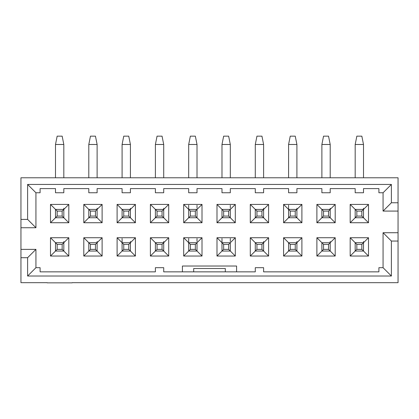 <?xml version="1.0" encoding="UTF-8"?>
<svg xmlns="http://www.w3.org/2000/svg" width="419" height="419" viewBox="0 0 419 419"><rect width="100%" height="100%" fill="white"/><g stroke="black" fill="none" stroke-linecap="round" stroke-linejoin="round"><path stroke-width="0.63" d="M383.066 211.082L383.066 192.766L383.066 211.082L391.388 202.759L391.388 184.444L383.066 192.766L378.902 192.766L378.902 188.608L363.503 188.608L363.503 192.766L355.181 192.766L355.181 188.608L330.203 188.608L330.203 192.766L321.881 192.766L321.881 188.608L296.909 188.608L296.909 192.766L288.581 192.766L288.581 188.608L263.609 188.608L263.609 192.766L255.286 192.766L255.286 188.608L230.314 188.608L230.314 192.766L221.986 192.766L221.986 188.608L197.014 188.608L197.014 192.766L188.686 192.766L188.686 188.608L163.714 188.608L163.714 192.766L155.391 192.766L155.391 188.608L130.419 188.608L130.419 192.766L122.091 192.766L122.091 188.608L97.119 188.608L97.119 192.766L88.797 192.766L88.797 188.608L63.819 188.608L63.819 192.766L55.497 192.766L55.497 188.608L40.098 188.608L40.098 192.766L35.934 192.766L35.934 227.732L20.95 227.732L20.95 249.373L20.95 219.404L27.612 219.404L27.612 184.444L391.388 184.444L391.388 202.759L383.066 211.082L398.05 211.082L383.066 211.082M383.066 267.689L383.066 232.723L398.05 232.723L383.066 232.723L391.388 241.051L398.05 241.051L398.05 232.723L398.05 282.673L72.147 282.673L398.05 282.673L398.05 241.051L391.388 241.051L383.066 232.723L383.066 267.689L391.388 276.011L391.388 241.051L391.388 276.011L383.066 267.689L378.902 267.689L383.066 267.689M398.05 202.759L391.388 202.759L398.05 202.759L398.05 211.082L398.05 177.782L398.05 202.759M398.05 211.082L398.05 232.723L398.05 211.082M263.609 217.744L268.605 222.735L268.605 204.42L263.609 209.416L263.609 217.744L255.286 217.744L256.952 216.078L256.952 211.082L255.286 209.416L263.609 209.416L255.286 209.416L255.286 217.744L263.609 217.744L263.609 209.416L261.943 211.082L268.605 204.42L268.605 222.735L250.29 222.735L250.29 204.42L268.605 204.42L250.29 204.42L256.952 211.082L261.943 211.082L261.943 216.078L263.609 217.744L261.943 216.078L256.952 216.078L255.286 217.744L255.286 209.416L250.29 204.42L250.29 222.735L268.605 222.735L263.609 217.744M263.609 251.039L268.605 256.035L268.605 237.72L263.609 242.716L263.609 251.039L255.286 251.039L256.952 249.373L256.952 244.382L255.286 242.716L263.609 242.716L255.286 242.716L255.286 251.039L263.609 251.039L263.609 242.716L261.943 244.382L268.605 237.72L268.605 256.035L250.29 256.035L250.29 237.72L268.605 237.72L250.29 237.72L256.952 244.382L261.943 244.382L261.943 249.373L263.609 251.039L261.943 249.373L256.952 249.373L255.286 251.039L255.286 242.716L250.29 237.72L250.29 256.035L268.605 256.035L263.609 251.039M288.581 209.416L283.59 204.42L283.59 222.735L288.581 217.744L283.59 222.735L301.9 222.735L296.909 217.744L301.9 222.735L301.9 204.42L283.59 204.42L288.581 209.416L296.909 209.416L301.9 204.42L296.909 209.416L296.909 217.744L288.581 217.744L288.581 209.416L288.581 217.744L290.247 216.078L290.247 211.082L288.581 209.416L290.247 211.082L295.243 211.082L296.909 209.416L288.581 209.416L288.581 205.252M288.581 242.716L283.59 237.72L283.59 256.035L288.581 251.039L283.59 256.035L301.9 256.035L296.909 251.039L301.9 256.035L301.9 237.72L283.59 237.72L288.581 242.716L296.909 242.716L301.9 237.72L296.909 242.716L296.909 251.039L288.581 251.039L288.581 242.716L288.581 251.039L290.247 249.373L290.247 244.382L288.581 242.716L290.247 244.382L295.243 244.382L296.909 242.716L288.581 242.716M321.881 209.416L316.884 204.42L316.884 222.735L321.881 217.744L316.884 222.735L335.2 222.735L330.203 217.744L335.2 222.735L335.2 204.42L316.884 204.42L321.881 209.416L330.203 209.416L335.2 204.42L330.203 209.416L330.203 217.744L321.881 217.744L321.881 209.416L321.881 217.744L323.547 216.078L323.547 211.082L321.881 209.416L323.547 211.082L328.538 211.082L330.203 209.416L321.881 209.416M321.881 242.716L316.884 237.72L316.884 256.035L321.881 251.039L316.884 256.035L335.2 256.035L330.203 251.039L335.2 256.035L335.2 237.72L316.884 237.72L321.881 242.716L330.203 242.716L335.2 237.72L330.203 242.716L330.203 251.039L321.881 251.039L321.881 242.716L321.881 251.039L323.547 249.373L323.547 244.382L321.881 242.716L323.547 244.382L328.538 244.382L330.203 242.716L321.881 242.716M355.181 209.416L350.184 204.42L350.184 222.735L355.181 217.744L350.184 222.735L368.5 222.735L363.503 217.744L368.5 222.735L368.5 204.42L350.184 204.42L355.181 209.416L363.503 209.416L368.5 204.42L363.503 209.416L363.503 217.744L355.181 217.744L355.181 209.416L355.181 217.744L356.841 216.078L356.841 211.082L355.181 209.416L356.841 211.082L361.838 211.082L363.503 209.416L355.181 209.416M355.181 242.716L350.184 237.72L350.184 256.035L355.181 251.039L350.184 256.035L368.5 256.035L363.503 251.039L368.5 256.035L368.5 237.72L350.184 237.72L355.181 242.716L363.503 242.716L368.5 237.72L363.503 242.716L363.503 251.039L355.181 251.039L355.181 242.716L355.181 251.039L356.841 249.373L356.841 244.382L355.181 242.716L356.841 244.382L361.838 244.382L363.503 242.716L355.181 242.716M378.902 271.852L378.902 267.689L378.902 271.852L263.609 271.852L263.609 267.689L255.286 267.689L255.286 271.852L163.714 271.852L163.714 267.689L155.391 267.689L155.391 271.852L40.098 271.852L40.098 267.689L35.934 267.689L27.612 276.011L391.388 276.011L27.612 276.011L27.612 257.701L20.95 257.701L20.95 249.373L35.934 249.373L35.934 267.689L40.098 267.689L40.098 271.852L155.391 271.852L155.391 267.689L163.714 267.689L163.714 271.852L255.286 271.852L255.286 267.689L263.609 267.689L263.609 271.852L378.902 271.852M256.952 216.078L261.943 216.078L261.943 211.082L256.952 211.082L256.952 216.078M263.609 208.196L263.609 209.416M263.609 177.782L263.609 144.487L255.286 144.487L255.286 177.782L255.286 144.487L263.609 144.487L263.609 177.782M256.952 136.159L255.286 144.487L256.952 136.159L261.943 136.159L256.952 136.159M263.609 144.487L261.943 136.159L263.609 144.487M256.952 249.373L261.943 249.373L261.943 244.382L256.952 244.382L256.952 249.373M263.609 241.496L263.609 242.716M296.909 217.744L296.909 209.416L295.243 211.082L295.243 216.078L296.909 217.744L295.243 216.078L290.247 216.078L288.581 217.744L296.909 217.744M290.247 216.078L295.243 216.078L295.243 211.082L290.247 211.082L290.247 216.078M296.909 208.196L296.909 209.416M296.909 177.782L296.909 144.487L288.581 144.487L288.581 177.782L288.581 144.487L296.909 144.487L296.909 177.782M290.247 136.159L288.581 144.487L290.247 136.159L295.243 136.159L290.247 136.159M296.909 144.487L295.243 136.159L296.909 144.487M296.909 251.039L296.909 242.716L295.243 244.382L295.243 249.373L296.909 251.039L295.243 249.373L290.247 249.373L288.581 251.039L296.909 251.039M290.247 249.373L295.243 249.373L295.243 244.382L290.247 244.382L290.247 249.373M296.909 241.496L296.909 242.716M330.203 217.744L330.203 209.416L328.538 211.082L328.538 216.078L330.203 217.744L328.538 216.078L323.547 216.078L321.881 217.744L330.203 217.744M323.547 216.078L328.538 216.078L328.538 211.082L323.547 211.082L323.547 216.078M330.203 208.196L330.203 209.416M330.203 177.782L330.203 144.487L321.881 144.487L321.881 177.782L321.881 144.487L330.203 144.487L330.203 177.782M323.547 136.159L321.881 144.487L323.547 136.159L328.538 136.159L323.547 136.159M330.203 144.487L328.538 136.159L330.203 144.487M330.203 251.039L330.203 242.716L328.538 244.382L328.538 249.373L330.203 251.039L328.538 249.373L323.547 249.373L321.881 251.039L330.203 251.039M323.547 249.373L328.538 249.373L328.538 244.382L323.547 244.382L323.547 249.373M330.203 241.496L330.203 242.716M363.503 217.744L363.503 209.416L361.838 211.082L361.838 216.078L363.503 217.744L361.838 216.078L356.841 216.078L355.181 217.744L363.503 217.744M356.841 216.078L361.838 216.078L361.838 211.082L356.841 211.082L356.841 216.078M363.503 208.196L363.503 209.416M363.503 177.782L363.503 144.487L355.181 144.487L355.181 177.782L355.181 144.487L363.503 144.487L363.503 177.782M356.841 136.159L355.181 144.487L356.841 136.159L361.838 136.159L356.841 136.159M363.503 144.487L361.838 136.159L363.503 144.487M363.503 251.039L363.503 242.716L361.838 244.382L361.838 249.373L363.503 251.039L361.838 249.373L356.841 249.373L355.181 251.039L363.503 251.039M356.841 249.373L361.838 249.373L361.838 244.382L356.841 244.382L356.841 249.373M363.503 241.496L363.503 242.716M20.95 177.782L398.05 177.782L20.95 177.782L20.95 219.404L20.95 177.782M182.417 271.852L182.417 266.023L236.583 266.023L236.583 271.852L236.583 266.023L182.417 266.023L182.417 271.852M202.01 204.42L202.01 222.735L183.695 222.735L183.695 204.42L202.01 204.42L197.014 209.416L202.01 204.42L183.695 204.42L183.695 222.735L202.01 222.735L202.01 204.42M202.01 237.72L202.01 256.035L183.695 256.035L183.695 237.72L202.01 237.72L183.695 237.72L183.695 256.035L188.686 251.039L183.695 256.035L202.01 256.035L202.01 237.72L197.014 242.716L202.01 237.72M135.41 204.42L135.41 222.735L117.1 222.735L117.1 204.42L135.41 204.42L130.419 209.416L135.41 204.42L117.1 204.42L117.1 222.735L135.41 222.735L135.41 204.42M135.41 237.72L135.41 256.035L117.1 256.035L117.1 237.72L135.41 237.72L130.419 242.716L135.41 237.72L117.1 237.72L117.1 256.035L135.41 256.035L135.41 237.72M50.5 222.735L50.5 204.42L68.816 204.42L68.816 222.735L50.5 222.735L55.497 217.744L50.5 222.735L68.816 222.735L68.816 204.42L50.5 204.42L50.5 222.735M50.5 256.035L50.5 237.72L68.816 237.72L68.816 256.035L50.5 256.035L55.497 251.039L50.5 256.035L68.816 256.035L68.816 237.72L50.5 237.72L50.5 256.035M83.8 222.735L83.8 204.42L102.116 204.42L102.116 222.735L83.8 222.735L88.797 217.744L83.8 222.735L102.116 222.735L102.116 204.42L83.8 204.42L83.8 222.735M83.8 256.035L83.8 237.72L102.116 237.72L102.116 256.035L83.8 256.035L88.797 251.039L83.8 256.035L102.116 256.035L102.116 237.72L83.8 237.72L83.8 256.035M150.395 222.735L150.395 204.42L168.71 204.42L168.71 222.735L150.395 222.735L155.391 217.744L150.395 222.735L168.71 222.735L168.71 204.42L150.395 204.42L150.395 222.735M150.395 256.035L150.395 237.72L168.71 237.72L168.71 256.035L150.395 256.035L155.391 251.039L150.395 256.035L168.71 256.035L168.71 237.72L150.395 237.72L150.395 256.035M216.99 256.035L216.99 237.72L235.305 237.72L235.305 256.035L216.99 256.035L221.986 251.039L216.99 256.035L235.305 256.035L235.305 237.72L216.99 237.72L216.99 256.035M216.99 222.735L216.99 204.42L235.305 204.42L235.305 222.735L216.99 222.735L221.986 217.744L216.99 222.735L235.305 222.735L235.305 204.42L216.99 204.42L216.99 222.735M283.59 256.035L283.59 237.72L301.9 237.72L301.9 256.035L283.59 256.035M283.59 222.735L283.59 204.42L301.9 204.42L301.9 222.735L283.59 222.735M316.884 222.735L316.884 204.42L335.2 204.42L335.2 222.735L316.884 222.735M316.884 256.035L316.884 237.72L335.2 237.72L335.2 256.035L316.884 256.035M350.184 222.735L350.184 204.42L368.5 204.42L368.5 222.735L350.184 222.735M350.184 256.035L350.184 237.72L368.5 237.72L368.5 256.035L350.184 256.035M255.286 217.744L250.29 222.735L255.286 217.744M255.286 251.039L250.29 256.035L255.286 251.039M47.174 282.673L20.95 282.673L20.95 257.701L20.95 282.673L47.174 282.673M197.014 217.744L202.01 222.735L197.014 217.744L188.686 217.744L183.695 222.735L188.686 217.744L188.686 209.416L183.695 204.42L188.686 209.416L197.014 209.416L197.014 217.744L197.014 209.416L195.348 211.082L195.348 216.078L197.014 217.744L195.348 216.078L190.352 216.078L188.686 217.744L197.014 217.744M221.986 209.416L216.99 204.42L221.986 209.416L230.314 209.416L235.305 204.42L230.314 209.416L230.314 217.744L235.305 222.735L230.314 217.744L221.986 217.744L221.986 209.416L221.986 217.744L223.652 216.078L223.652 211.082L221.986 209.416L223.652 211.082L228.648 211.082L230.314 209.416L221.986 209.416M188.686 242.716L183.695 237.72L188.686 242.716L197.014 242.716L197.014 251.039L202.01 256.035L197.014 251.039L188.686 251.039L188.686 242.716L188.686 251.039L190.352 249.373L190.352 244.382L188.686 242.716L190.352 244.382L195.348 244.382L197.014 242.716L188.686 242.716L188.686 238.552M221.986 242.716L216.99 237.72L221.986 242.716L230.314 242.716L235.305 237.72L230.314 242.716L230.314 251.039L235.305 256.035L230.314 251.039L221.986 251.039L221.986 242.716L221.986 251.039L223.652 249.373L223.652 244.382L221.986 242.716L223.652 244.382L228.648 244.382L230.314 242.716L221.986 242.716L221.986 238.552M130.419 217.744L135.41 222.735L130.419 217.744L122.091 217.744L117.1 222.735L122.091 217.744L122.091 209.416L117.1 204.42L122.091 209.416L130.419 209.416L130.419 217.744L130.419 209.416L128.753 211.082L128.753 216.078L130.419 217.744L128.753 216.078L123.757 216.078L122.091 217.744L130.419 217.744M130.419 251.039L135.41 256.035L130.419 251.039L122.091 251.039L117.1 256.035L122.091 251.039L122.091 242.716L117.1 237.72L122.091 242.716L130.419 242.716L130.419 251.039L130.419 242.716L128.753 244.382L128.753 249.373L130.419 251.039L128.753 249.373L123.757 249.373L122.091 251.039L130.419 251.039M55.497 209.416L50.5 204.42L55.497 209.416L63.819 209.416L68.816 204.42L63.819 209.416L63.819 217.744L68.816 222.735L63.819 217.744L55.497 217.744L55.497 209.416L55.497 217.744L57.162 216.078L57.162 211.082L55.497 209.416L57.162 211.082L62.159 211.082L63.819 209.416L55.497 209.416M55.497 242.716L50.5 237.72L55.497 242.716L63.819 242.716L68.816 237.72L63.819 242.716L63.819 251.039L68.816 256.035L63.819 251.039L55.497 251.039L55.497 242.716L55.497 251.039L57.162 249.373L57.162 244.382L55.497 242.716L57.162 244.382L62.159 244.382L63.819 242.716L55.497 242.716M88.797 209.416L83.8 204.42L88.797 209.416L97.119 209.416L102.116 204.42L97.119 209.416L97.119 217.744L102.116 222.735L97.119 217.744L88.797 217.744L88.797 209.416L88.797 217.744L90.462 216.078L90.462 211.082L88.797 209.416L90.462 211.082L95.453 211.082L97.119 209.416L88.797 209.416M88.797 242.716L83.8 237.72L88.797 242.716L97.119 242.716L102.116 237.72L97.119 242.716L97.119 251.039L102.116 256.035L97.119 251.039L88.797 251.039L88.797 242.716L88.797 251.039L90.462 249.373L90.462 244.382L88.797 242.716L90.462 244.382L95.453 244.382L97.119 242.716L88.797 242.716M155.391 209.416L150.395 204.42L155.391 209.416L163.714 209.416L168.71 204.42L163.714 209.416L163.714 217.744L168.71 222.735L163.714 217.744L155.391 217.744L155.391 209.416L155.391 217.744L157.057 216.078L157.057 211.082L155.391 209.416L157.057 211.082L162.048 211.082L163.714 209.416L155.391 209.416M155.391 242.716L150.395 237.72L155.391 242.716L163.714 242.716L168.71 237.72L163.714 242.716L163.714 251.039L168.71 256.035L163.714 251.039L155.391 251.039L155.391 242.716L155.391 251.039L157.057 249.373L157.057 244.382L155.391 242.716L157.057 244.382L162.048 244.382L163.714 242.716L155.391 242.716M27.612 184.444L35.934 192.766L40.098 192.766L40.098 188.608L55.497 188.608L55.497 192.766L63.819 192.766L63.819 188.608L88.797 188.608L88.797 192.766L97.119 192.766L97.119 188.608L122.091 188.608L122.091 192.766L130.419 192.766L130.419 188.608L155.391 188.608L155.391 192.766L163.714 192.766L163.714 188.608L188.686 188.608L188.686 192.766L197.014 192.766L197.014 188.608L221.986 188.608L221.986 192.766L230.314 192.766L230.314 188.608L255.286 188.608L255.286 192.766L263.609 192.766L263.609 188.608L288.581 188.608L288.581 192.766L296.909 192.766L296.909 188.608L321.881 188.608L321.881 192.766L330.203 192.766L330.203 188.608L355.181 188.608L355.181 192.766L363.503 192.766L363.503 188.608L378.902 188.608L378.902 192.766L383.066 192.766L391.388 184.444L27.612 184.444L27.612 219.404L35.934 227.732L35.934 192.766L27.612 184.444M47.174 282.841L72.147 282.841L47.174 282.841M20.95 227.732L35.934 227.732L27.612 219.404L20.95 219.404L20.95 227.732M20.95 257.701L27.612 257.701L35.934 249.373L20.95 249.373L20.95 257.701M35.934 249.373L27.612 257.701L27.612 276.011L35.934 267.689L35.934 249.373M188.686 209.416L188.686 217.744L190.352 216.078L190.352 211.082L188.686 209.416L190.352 211.082L195.348 211.082L197.014 209.416L188.686 209.416L188.686 205.252M230.314 217.744L230.314 209.416L228.648 211.082L228.648 216.078L230.314 217.744L228.648 216.078L223.652 216.078L221.986 217.744L230.314 217.744M197.014 251.039L197.014 242.716L195.348 244.382L195.348 249.373L197.014 251.039L195.348 249.373L190.352 249.373L188.686 251.039L197.014 251.039M230.314 251.039L230.314 242.716L228.648 244.382L228.648 249.373L230.314 251.039L228.648 249.373L223.652 249.373L221.986 251.039L230.314 251.039M122.091 209.416L122.091 217.744L123.757 216.078L123.757 211.082L122.091 209.416L123.757 211.082L128.753 211.082L130.419 209.416L122.091 209.416M122.091 242.716L122.091 251.039L123.757 249.373L123.757 244.382L122.091 242.716L123.757 244.382L128.753 244.382L130.419 242.716L122.091 242.716L122.091 238.552M63.819 217.744L63.819 209.416L62.159 211.082L62.159 216.078L63.819 217.744L62.159 216.078L57.162 216.078L55.497 217.744L63.819 217.744M63.819 251.039L63.819 242.716L62.159 244.382L62.159 249.373L63.819 251.039L62.159 249.373L57.162 249.373L55.497 251.039L63.819 251.039M97.119 217.744L97.119 209.416L95.453 211.082L95.453 216.078L97.119 217.744L95.453 216.078L90.462 216.078L88.797 217.744L97.119 217.744M97.119 251.039L97.119 242.716L95.453 244.382L95.453 249.373L97.119 251.039L95.453 249.373L90.462 249.373L88.797 251.039L97.119 251.039M163.714 217.744L163.714 209.416L162.048 211.082L162.048 216.078L163.714 217.744L162.048 216.078L157.057 216.078L155.391 217.744L163.714 217.744M163.714 251.039L163.714 242.716L162.048 244.382L162.048 249.373L163.714 251.039L162.048 249.373L157.057 249.373L155.391 251.039L163.714 251.039M190.352 211.082L190.352 216.078L195.348 216.078L195.348 211.082L190.352 211.082M223.652 211.082L223.652 216.078L228.648 216.078L228.648 211.082L223.652 211.082M190.352 244.382L190.352 249.373L195.348 249.373L195.348 244.382L190.352 244.382M223.652 244.382L223.652 249.373L228.648 249.373L228.648 244.382L223.652 244.382M123.757 216.078L128.753 216.078L128.753 211.082L123.757 211.082L123.757 216.078M123.757 249.373L128.753 249.373L128.753 244.382L123.757 244.382L123.757 249.373M57.162 216.078L62.159 216.078L62.159 211.082L57.162 211.082L57.162 216.078M57.162 249.373L62.159 249.373L62.159 244.382L57.162 244.382L57.162 249.373M90.462 216.078L95.453 216.078L95.453 211.082L90.462 211.082L90.462 216.078M90.462 249.373L95.453 249.373L95.453 244.382L90.462 244.382L90.462 249.373M157.057 216.078L162.048 216.078L162.048 211.082L157.057 211.082L157.057 216.078M157.057 249.373L162.048 249.373L162.048 244.382L157.057 244.382L157.057 249.373M230.314 208.196L230.314 205.252M197.014 208.196L197.014 205.252M163.714 208.196L163.714 209.416M163.714 241.496L163.714 242.716M130.419 208.196L130.419 209.416M130.419 241.496L130.419 242.716M130.419 177.782L130.419 144.487L122.091 144.487L122.091 177.782L122.091 144.487L130.419 144.487L130.419 177.782M97.119 208.196L97.119 209.416M97.119 241.496L97.119 242.716M97.119 177.782L97.119 144.487L88.797 144.487L88.797 177.782L88.797 144.487L97.119 144.487L97.119 177.782M63.819 208.196L63.819 209.416M63.819 241.496L63.819 242.716M63.819 177.782L63.819 144.487L55.497 144.487L55.497 177.782L55.497 144.487L63.819 144.487L63.819 177.782M230.314 241.496L230.314 238.552M221.986 144.487L221.986 177.782L221.986 144.487L230.314 144.487L221.986 144.487L223.652 136.159L221.986 144.487M230.314 177.782L230.314 144.487L230.314 177.782M197.014 241.496L197.014 238.552M188.686 144.487L188.686 177.782L188.686 144.487L197.014 144.487L188.686 144.487L190.352 136.159L188.686 144.487M197.014 177.782L197.014 144.487L197.014 177.782M163.714 177.782L163.714 144.487L155.391 144.487L155.391 177.782L155.391 144.487L163.714 144.487L163.714 177.782M123.757 136.159L122.091 144.487L123.757 136.159L128.753 136.159L123.757 136.159M130.419 144.487L128.753 136.159L130.419 144.487M90.462 136.159L88.797 144.487L90.462 136.159L95.453 136.159L90.462 136.159M97.119 144.487L95.453 136.159L97.119 144.487M57.162 136.159L55.497 144.487L57.162 136.159L62.159 136.159L57.162 136.159M63.819 144.487L62.159 136.159L63.819 144.487M230.314 144.487L228.648 136.159L223.652 136.159L228.648 136.159L230.314 144.487M197.014 144.487L195.348 136.159L190.352 136.159L195.348 136.159L197.014 144.487M157.057 136.159L155.391 144.487L157.057 136.159L162.048 136.159L157.057 136.159M163.714 144.487L162.048 136.159L163.714 144.487M225.317 268.521L225.317 271.852L225.317 268.521L193.683 268.521L225.317 268.521M193.683 271.852L193.683 268.521L193.683 271.852"/></g></svg>
